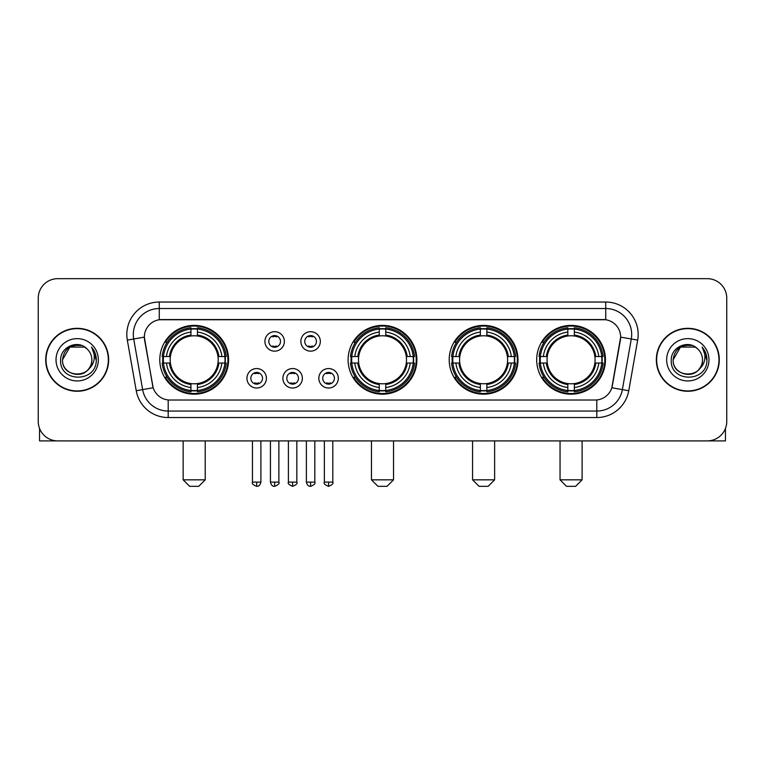 <?xml version="1.0" encoding="UTF-8"?>
<svg xmlns="http://www.w3.org/2000/svg" width="765" height="765" viewBox="0 0 765 765"><rect width="100%" height="100%" fill="white"/><g stroke="black" fill="none" stroke-linecap="round" stroke-linejoin="round"><path stroke-width="1.15" d="M348.104 359.789A34.396 34.396 0 0 0 382.5 394.176A34.396 34.396 0 0 0 416.896 359.789A34.396 34.396 0 0 0 382.5 325.393A34.396 34.396 0 0 0 348.104 359.789M449.208 359.789A34.396 34.396 0 0 0 483.604 394.176A34.396 34.396 0 0 0 517.991 359.789A34.396 34.396 0 0 0 483.604 325.393A34.396 34.396 0 0 0 449.208 359.789M536.686 359.789A34.396 34.396 0 0 0 571.073 394.176A34.396 34.396 0 0 0 605.469 359.789A34.396 34.396 0 0 0 571.073 325.393A34.396 34.396 0 0 0 536.686 359.789M159.789 359.789A34.396 34.396 0 0 0 194.186 394.176A34.396 34.396 0 0 0 228.572 359.789A34.396 34.396 0 0 0 194.186 325.393A34.396 34.396 0 0 0 159.789 359.789M266.411 378.283A9.735 9.735 0 0 1 256.677 388.018A9.735 9.735 0 0 1 246.942 378.283A9.735 9.735 0 0 1 256.677 368.548A9.735 9.735 0 0 1 266.411 378.283M250.834 378.283A5.843 5.843 0 0 0 256.677 384.126A5.843 5.843 0 0 0 262.519 378.283A5.843 5.843 0 0 0 256.677 372.44A5.843 5.843 0 0 0 250.834 378.283M302.357 378.283A9.735 9.735 0 0 1 292.622 388.018A9.735 9.735 0 0 1 282.887 378.283A9.735 9.735 0 0 1 292.622 368.548A9.735 9.735 0 0 1 302.357 378.283M286.789 378.283A5.843 5.843 0 0 0 292.622 384.126A5.843 5.843 0 0 0 298.465 378.283A5.843 5.843 0 0 0 292.622 372.44A5.843 5.843 0 0 0 286.789 378.283M338.312 378.283A9.735 9.735 0 0 1 328.577 388.018A9.735 9.735 0 0 1 318.842 378.283A9.735 9.735 0 0 1 328.577 368.548A9.735 9.735 0 0 1 338.312 378.283M322.734 378.283A5.843 5.843 0 0 0 328.577 384.126A5.843 5.843 0 0 0 334.42 378.283A5.843 5.843 0 0 0 328.577 372.44A5.843 5.843 0 0 0 322.734 378.283M284.379 341.42A9.735 9.735 0 0 1 274.654 351.154A9.735 9.735 0 0 1 264.92 341.42A9.735 9.735 0 0 1 274.654 331.694A9.735 9.735 0 0 1 284.379 341.42M268.811 341.42A5.843 5.843 0 0 0 274.654 347.262A5.843 5.843 0 0 0 280.487 341.42A5.843 5.843 0 0 0 274.654 335.586A5.843 5.843 0 0 0 268.811 341.42M320.334 341.42A9.735 9.735 0 0 1 310.6 351.154A9.735 9.735 0 0 1 300.865 341.42A9.735 9.735 0 0 1 310.6 331.694A9.735 9.735 0 0 1 320.334 341.42M304.757 341.42A5.843 5.843 0 0 0 310.6 347.262A5.843 5.843 0 0 0 316.442 341.42A5.843 5.843 0 0 0 310.6 335.586A5.843 5.843 0 0 0 304.757 341.42M136.246 390.733L127.325 340.119A32.446 32.446 0 0 1 159.273 302.032L605.727 302.032A32.446 32.446 0 0 1 637.675 340.119L628.754 390.733A32.446 32.446 0 0 1 596.805 417.537L168.195 417.537A32.446 32.446 0 0 1 136.246 390.733L153.163 387.75L144.614 340.119A17.518 17.518 0 0 1 161.864 319.56L603.136 319.56A17.518 17.518 0 0 1 620.386 340.119L612.373 385.541A17.518 17.518 0 0 1 595.122 400.019L169.878 400.019A17.518 17.518 0 0 1 152.627 385.541L144.346 337.116L133.712 338.991A25.953 25.953 0 0 1 159.273 308.524L605.727 308.524A25.953 25.953 0 0 1 631.288 338.991L622.366 389.605A25.953 25.953 0 0 1 596.805 411.054L168.195 411.054A25.953 25.953 0 0 1 142.634 389.605L133.712 338.991A25.953 25.953 0 0 1 133.32 334.477M162.878 363.031A31.47 31.47 0 0 1 162.878 356.547M539.774 363.031A31.47 31.47 0 0 1 539.774 356.547M452.297 363.031A31.47 31.47 0 0 1 452.297 356.547M351.192 363.031A31.47 31.47 0 0 1 351.192 356.547M45.709 359.789A31.47 31.47 0 0 0 77.189 391.259A31.47 31.47 0 0 0 108.659 359.789A31.47 31.47 0 0 0 77.189 328.319A31.47 31.47 0 0 0 45.709 359.789M656.341 359.789A31.47 31.47 0 0 0 687.812 391.259A31.47 31.47 0 0 0 719.291 359.789A31.47 31.47 0 0 0 687.812 328.319A31.47 31.47 0 0 0 656.341 359.789M159.273 302.032L159.273 319.751L605.727 319.751L605.727 302.032M144.346 337.078L144.537 334.477M595.122 400.019L169.878 400.019M637.675 340.119L620.654 337.116L611.837 387.75L628.754 390.733M612.373 385.541L612.268 386.096M152.732 386.096L152.627 385.541M726.75 298.14A19.469 19.469 0 0 0 707.281 278.67L57.719 278.67A19.469 19.469 0 0 0 38.25 298.14L38.25 421.439A19.469 19.469 0 0 0 57.719 440.898L707.281 440.898A19.469 19.469 0 0 0 726.75 421.439L726.75 298.14L726.75 421.439M38.25 298.14L38.25 421.439M707.281 278.67L57.719 278.67M57.719 440.898L707.281 440.898M108.334 359.789A31.145 31.145 0 0 0 77.189 328.644A31.145 31.145 0 0 0 46.034 359.789A31.145 31.145 0 0 0 77.189 390.934A31.145 31.145 0 0 0 108.334 359.789M84.513 347.09L86.789 348.706A14.669 14.669 0 0 1 91.848 359.789C92.747 378.704 61.621 378.704 62.52 359.789L69.854 347.09L84.513 347.09L86.789 348.706C77.791 339.278 60.464 347.042 60.626 359.789C58.982 382.424 95.682 383.016 96.275 360.889L96.314 359.789C96.256 354.979 94.659 350.753 91.513 347.119C93.904 351.039 94.745 355.266 94.038 359.789C93.349 363.633 91.484 366.779 88.424 369.208A14.669 14.669 0 0 0 91.848 359.789C92.747 378.704 61.621 378.704 62.52 359.789C63.944 349.251 69.988 344.499 80.65 345.541M88.424 369.208C80.641 379.736 61.755 373.004 62.52 359.789M56.027 359.789A21.152 21.152 0 0 0 77.189 380.941A21.152 21.152 0 0 0 98.341 359.789A21.152 21.152 0 0 0 77.189 338.637A21.152 21.152 0 0 0 56.027 359.789M91.657 347.281L96.304 360.344M39.55 428.429L39.55 440.898L114.827 440.898M718.966 359.789A31.145 31.145 0 0 0 687.812 328.644A31.145 31.145 0 0 0 656.666 359.789A31.145 31.145 0 0 0 687.812 390.934A31.145 31.145 0 0 0 718.966 359.789M697.422 348.706A14.669 14.669 0 0 1 702.48 359.789C703.379 378.704 672.253 378.704 673.152 359.789L680.487 347.09L695.146 347.09L697.422 348.706C688.423 339.278 671.096 347.042 671.259 359.789C669.605 382.424 706.315 383.016 706.908 360.889L706.937 359.789C706.889 354.979 705.282 350.753 702.136 347.119C704.536 351.039 705.378 355.266 704.67 359.789C703.982 363.633 702.107 366.779 699.057 369.208A14.669 14.669 0 0 0 702.48 359.789C703.379 378.704 672.253 378.704 673.152 359.789C674.577 349.251 680.62 344.499 691.283 345.541M699.057 369.208C691.264 379.736 672.387 373.004 673.152 359.789M666.659 359.789A21.152 21.152 0 0 0 687.812 380.941A21.152 21.152 0 0 0 708.973 359.789A21.152 21.152 0 0 0 687.812 338.637A21.152 21.152 0 0 0 666.659 359.789M702.28 347.281L706.937 360.344M198.728 486.33L189.643 486.33L183.151 479.837L205.221 479.837L198.728 486.33M217.977 363.031A24.011 24.011 0 0 0 197.427 335.998L197.427 335.998A24.011 24.011 0 0 0 170.394 363.031A24.011 24.011 0 0 0 217.977 363.031L218.933 363.031L217.977 363.031A24.011 24.011 0 0 1 197.427 383.581L197.427 387.501A27.903 27.903 0 0 0 221.898 363.031L226.211 363.031A32.187 32.187 0 0 1 197.427 391.814L197.427 390.504A30.887 30.887 0 0 0 224.9 363.031M163.528 363.031A30.82 30.82 0 0 1 163.528 356.547M197.427 329.132A30.82 30.82 0 0 0 190.944 329.132M224.834 356.547A30.82 30.82 0 0 1 224.834 363.031M226.211 356.547A32.187 32.187 0 0 0 197.427 327.764L197.427 329.074A30.887 30.887 0 0 1 224.9 356.547L226.211 356.547M162.161 363.031A32.187 32.187 0 0 0 190.944 391.814L190.944 390.504A30.887 30.887 0 0 1 163.471 363.031L162.161 363.031M224.9 356.547L221.898 356.547A27.903 27.903 0 0 0 197.427 332.077L197.427 329.074M197.427 390.504L197.427 387.501M163.471 363.031L166.474 363.031A27.903 27.903 0 0 0 190.944 387.501L190.944 390.504M197.427 332.077L197.427 335.041A24.958 24.958 0 0 1 218.933 356.547L221.898 356.547M221.898 363.031L218.933 363.031A24.958 24.958 0 0 1 197.427 384.537M190.944 387.501L190.944 383.581A24.011 24.011 0 0 1 170.394 363.031L166.474 363.031M217.977 356.547L218.933 356.547M197.427 390.437A30.82 30.82 0 0 1 190.944 390.437M190.944 327.764A32.187 32.187 0 0 0 162.161 356.547L163.471 356.547A30.887 30.887 0 0 1 190.944 329.074L190.944 327.764M190.944 329.074L190.944 332.077A27.903 27.903 0 0 0 166.474 356.547L163.471 356.547M190.944 335.959L190.944 332.077M166.474 356.547L169.438 356.547A24.958 24.958 0 0 1 190.944 335.041M190.944 383.581L190.944 384.537A24.958 24.958 0 0 1 169.438 363.031M167.181 342.271L165.345 342.271A33.746 33.746 0 0 1 227.932 359.789A33.746 33.746 0 0 1 165.345 377.308L167.181 377.308M387.042 486.33L377.958 486.33L371.465 479.837L393.535 479.837L387.042 486.33M406.292 363.031A24.011 24.011 0 0 0 385.742 335.998L385.742 335.998A24.011 24.011 0 0 0 358.709 363.031A24.011 24.011 0 0 0 406.292 363.031L407.248 363.031L406.292 363.031A24.011 24.011 0 0 1 385.742 383.581L385.742 387.501A27.903 27.903 0 0 0 410.212 363.031L414.525 363.031A32.187 32.187 0 0 1 385.742 391.814L385.742 390.504A30.887 30.887 0 0 0 413.215 363.031M351.852 363.031A30.82 30.82 0 0 1 351.852 356.547M385.742 329.132A30.82 30.82 0 0 0 379.258 329.132M413.148 356.547A30.82 30.82 0 0 1 413.148 363.031M414.525 356.547A32.187 32.187 0 0 0 385.742 327.764L385.742 329.074A30.887 30.887 0 0 1 413.215 356.547L414.525 356.547M350.475 363.031A32.187 32.187 0 0 0 379.258 391.814L379.258 390.504A30.887 30.887 0 0 1 351.785 363.031L350.475 363.031M413.215 356.547L410.212 356.547A27.903 27.903 0 0 0 385.742 332.077L385.742 329.074M385.742 390.504L385.742 387.501M351.785 363.031L354.788 363.031A27.903 27.903 0 0 0 379.258 387.501L379.258 390.504M385.742 332.077L385.742 335.041A24.958 24.958 0 0 1 407.248 356.547L410.212 356.547M410.212 363.031L407.248 363.031A24.958 24.958 0 0 1 385.742 384.537M379.258 387.501L379.258 383.581A24.011 24.011 0 0 1 358.709 363.031L354.788 363.031M406.292 356.547L407.248 356.547M385.742 390.437A30.82 30.82 0 0 1 379.258 390.437M379.258 327.764A32.187 32.187 0 0 0 350.475 356.547L351.785 356.547A30.887 30.887 0 0 1 379.258 329.074L379.258 327.764M379.258 329.074L379.258 332.077A27.903 27.903 0 0 0 354.788 356.547L351.785 356.547M379.258 335.959L379.258 332.077M354.788 356.547L357.752 356.547A24.958 24.958 0 0 1 379.258 335.041M379.258 383.581L379.258 384.537A24.958 24.958 0 0 1 357.752 363.031M355.505 342.271L353.659 342.271A33.746 33.746 0 0 1 416.246 359.789A33.746 33.746 0 0 1 353.659 377.308L355.505 377.308M488.147 486.33L479.062 486.33L472.569 479.837L494.63 479.837L488.147 486.33M507.386 363.031A24.011 24.011 0 0 0 486.846 335.998L486.846 335.998A24.011 24.011 0 0 0 459.813 363.031A24.011 24.011 0 0 0 507.386 363.031L508.352 363.031L507.386 363.031A24.011 24.011 0 0 1 486.846 383.581L486.846 387.501A27.903 27.903 0 0 0 511.316 363.031L515.62 363.031A32.187 32.187 0 0 1 486.846 391.814L486.846 390.504A30.887 30.887 0 0 0 514.319 363.031M452.947 363.031A30.82 30.82 0 0 1 452.947 356.547M486.846 329.132A30.82 30.82 0 0 0 480.353 329.132M514.252 356.547A30.82 30.82 0 0 1 514.252 363.031M515.62 356.547A32.187 32.187 0 0 0 486.846 327.764L486.846 329.074A30.887 30.887 0 0 1 514.319 356.547L515.62 356.547M451.58 363.031A32.187 32.187 0 0 0 480.353 391.814L480.353 390.504A30.887 30.887 0 0 1 452.88 363.031L451.58 363.031M514.319 356.547L511.316 356.547A27.903 27.903 0 0 0 486.846 332.077L486.846 329.074M486.846 390.504L486.846 387.501M452.88 363.031L455.883 363.031A27.903 27.903 0 0 0 480.353 387.501L480.353 390.504M486.846 332.077L486.846 335.041A24.958 24.958 0 0 1 508.352 356.547L511.316 356.547M511.316 363.031L508.352 363.031A24.958 24.958 0 0 1 486.846 384.537M480.353 387.501L480.353 383.581A24.011 24.011 0 0 1 459.813 363.031L455.883 363.031M507.386 356.547L508.352 356.547M486.846 390.437A30.82 30.82 0 0 1 480.353 390.437M480.353 327.764A32.187 32.187 0 0 0 451.58 356.547L452.88 356.547A30.887 30.887 0 0 1 480.353 329.074L480.353 327.764M480.353 329.074L480.353 332.077A27.903 27.903 0 0 0 455.883 356.547L452.88 356.547M480.353 335.959L480.353 332.077M455.883 356.547L458.857 356.547A24.958 24.958 0 0 1 480.353 335.041M480.353 383.581L480.353 384.537A24.958 24.958 0 0 1 458.857 363.031M456.6 342.271L454.764 342.271A33.746 33.746 0 0 1 517.341 359.789A33.746 33.746 0 0 1 454.764 377.308L456.6 377.308M575.615 486.33L566.53 486.33L560.047 479.837L582.108 479.837L575.615 486.33M594.864 363.031A24.011 24.011 0 0 0 574.324 335.998L574.324 335.998A24.011 24.011 0 0 0 547.281 363.031A24.011 24.011 0 0 0 594.864 363.031L595.82 363.031L594.864 363.031A24.011 24.011 0 0 1 574.324 383.581L574.324 387.501A27.903 27.903 0 0 0 598.785 363.031L603.097 363.031A32.187 32.187 0 0 1 574.324 391.814L574.324 390.504A30.887 30.887 0 0 0 601.797 363.031M540.425 363.031A30.82 30.82 0 0 1 540.425 356.547M574.324 329.132A30.82 30.82 0 0 0 567.831 329.132M601.73 356.547A30.82 30.82 0 0 1 601.73 363.031M603.097 356.547A32.187 32.187 0 0 0 574.324 327.764L574.324 329.074A30.887 30.887 0 0 1 601.797 356.547L603.097 356.547M539.057 363.031A32.187 32.187 0 0 0 567.831 391.814L567.831 390.504A30.887 30.887 0 0 1 540.358 363.031L539.057 363.031M601.797 356.547L598.785 356.547A27.903 27.903 0 0 0 574.324 332.077L574.324 329.074M574.324 390.504L574.324 387.501M540.358 363.031L543.36 363.031A27.903 27.903 0 0 0 567.831 387.501L567.831 390.504M574.324 332.077L574.324 335.041A24.958 24.958 0 0 1 595.82 356.547L598.785 356.547M598.785 363.031L595.82 363.031A24.958 24.958 0 0 1 574.324 384.537M567.831 387.501L567.831 383.581A24.011 24.011 0 0 1 547.281 363.031L543.36 363.031M594.864 356.547L595.82 356.547M574.324 390.437A30.82 30.82 0 0 1 567.831 390.437M567.831 327.764A32.187 32.187 0 0 0 539.057 356.547L540.358 356.547A30.887 30.887 0 0 1 567.831 329.074L567.831 327.764M567.831 329.074L567.831 332.077A27.903 27.903 0 0 0 543.36 356.547L540.358 356.547M567.831 335.959L567.831 332.077M543.36 356.547L546.325 356.547A24.958 24.958 0 0 1 567.831 335.041M567.831 383.581L567.831 384.537A24.958 24.958 0 0 1 546.325 363.031M544.078 342.271L542.232 342.271A33.746 33.746 0 0 1 604.819 359.789A33.746 33.746 0 0 1 542.232 377.308L544.078 377.308M272.703 346.928L272.703 346.01A4.982 4.982 0 0 0 276.595 346.01L276.595 346.928M276.595 335.921L276.595 336.839A4.982 4.982 0 0 0 272.703 336.839L272.703 335.921M308.649 346.928L308.649 346.01A4.982 4.982 0 0 0 312.55 346.01L312.55 346.928M312.55 335.921L312.55 336.839A4.982 4.982 0 0 0 308.649 336.839L308.649 335.921M254.726 383.791L254.726 382.863A4.982 4.982 0 0 0 258.618 382.863L258.618 383.791M258.618 372.775L258.618 373.703A4.982 4.982 0 0 0 254.726 373.703L254.726 372.775M290.681 383.791L290.681 382.863A4.982 4.982 0 0 0 294.573 382.863L294.573 383.791M294.573 372.775L294.573 373.703A4.982 4.982 0 0 0 290.681 373.703L290.681 372.775M326.626 383.791L326.626 382.863A4.982 4.982 0 0 0 330.518 382.863L330.518 383.791M330.518 372.775L330.518 373.703A4.982 4.982 0 0 0 326.626 373.703L326.626 372.775M725.45 428.429L725.45 440.898L650.173 440.898M596.805 399.942L596.805 417.537M168.195 417.537L168.195 399.942M127.325 340.119L133.712 338.991M190.944 390.733A31.116 31.116 0 0 0 197.427 390.733M225.13 363.031A31.116 31.116 0 0 0 225.13 356.547M197.427 328.845A31.116 31.116 0 0 0 190.944 328.845M379.258 390.733A31.116 31.116 0 0 0 385.742 390.733M413.444 363.031A31.116 31.116 0 0 0 413.444 356.547M385.742 328.845A31.116 31.116 0 0 0 379.258 328.845M480.353 390.733A31.116 31.116 0 0 0 486.846 390.733M514.549 363.031A31.116 31.116 0 0 0 514.549 356.547M486.846 328.845A31.116 31.116 0 0 0 480.353 328.845M567.831 390.733A31.116 31.116 0 0 0 574.324 390.733M602.017 363.031A31.116 31.116 0 0 0 602.017 356.547M574.324 328.845A31.116 31.116 0 0 0 567.831 328.845M274.654 482.113L270.428 482.113C271.164 485.115 272.579 486.521 274.654 486.33L274.654 482.113L278.871 482.113L278.871 440.898M310.6 482.113L306.382 482.113C307.119 485.115 308.524 486.521 310.6 486.33L310.6 482.113L314.817 482.113L314.817 440.898M256.677 482.113L252.46 482.113C251.599 483.461 253.005 484.867 256.677 486.33L256.677 482.113L260.894 482.113L260.894 440.898M292.622 482.113L288.405 482.113C287.554 483.461 288.96 484.867 292.622 486.33L292.622 482.113L296.839 482.113L296.839 440.898M328.577 482.113L324.36 482.113C323.499 483.461 324.905 484.867 328.577 486.33L328.577 482.113L332.794 482.113L332.794 440.898M205.221 440.898L205.221 479.837M183.151 440.898L183.151 479.837M393.535 440.898L393.535 479.837M371.465 440.898L371.465 479.837M494.63 440.898L494.63 479.837M472.569 440.898L472.569 479.837M582.108 440.898L582.108 479.837M560.047 440.898L560.047 479.837M270.428 482.113L270.428 440.898M278.871 482.113C279.722 483.461 278.317 484.867 274.654 486.33M306.382 482.113L306.382 440.898M314.817 482.113C315.677 483.461 314.272 484.867 310.6 486.33M252.46 482.113L252.46 440.898M260.894 482.113C260.157 485.115 258.752 486.521 256.677 486.33M288.405 482.113L288.405 440.898M296.839 482.113C297.7 483.461 296.294 484.867 292.622 486.33M324.36 482.113L324.36 440.898M332.794 482.113C333.645 483.461 332.24 484.867 328.577 486.33"/></g></svg>
